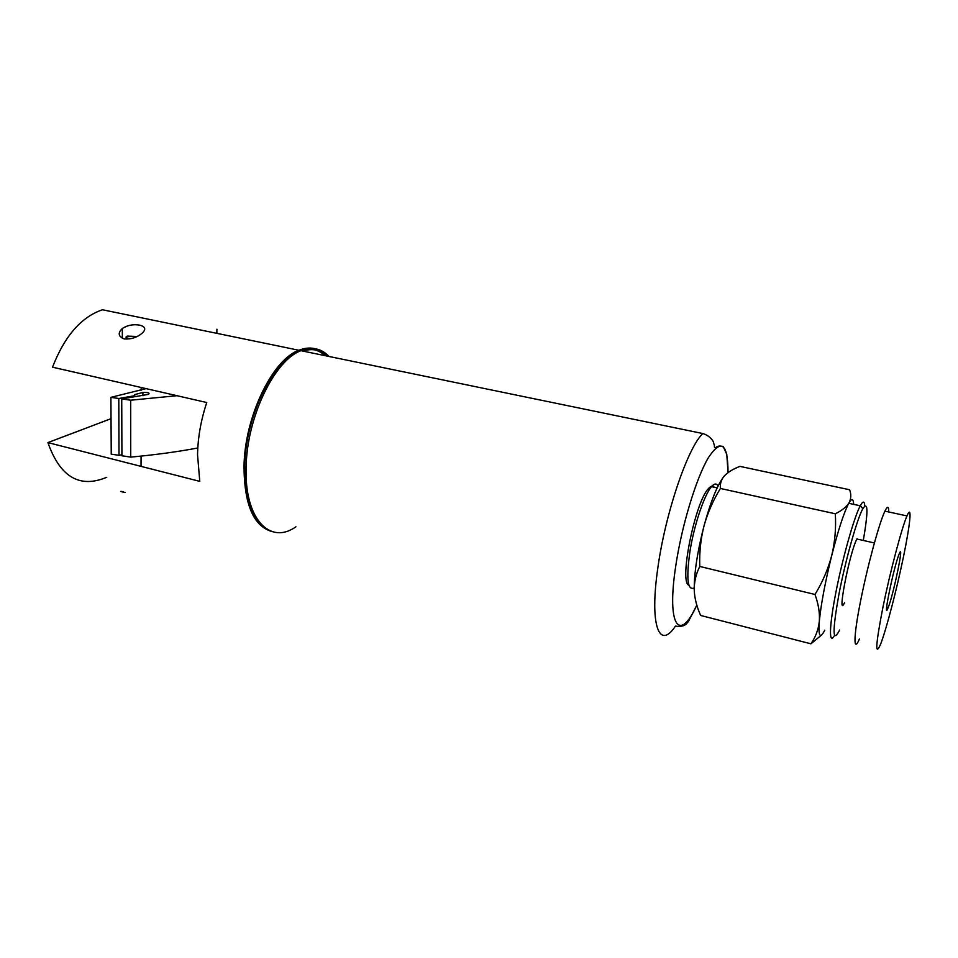 <?xml version="1.0" encoding="UTF-8"?>
<svg xmlns="http://www.w3.org/2000/svg" width="958" height="958" viewBox="0 0 958 958"><rect width="100%" height="100%" fill="white"/><g stroke="black" fill="none" stroke-linecap="round" stroke-linejoin="round"><path stroke-width="1.44" d="M123.45 491.682C119.259 491.095 119.81 491.382 125.091 492.556M139.712 325.157C133.258 324.055 127.462 325.169 122.325 328.498C117.642 333.025 118.265 336.498 124.193 338.928C130.851 339.407 136.719 337.611 141.784 333.516C146.311 329.504 145.616 326.714 139.712 325.157M325.145 355.669C317.721 348.868 308.943 347.455 298.812 351.43C272.838 360.699 245.44 416.826 244.709 465.804C244.362 493.609 249.763 513.069 260.887 524.17M329.025 356.472C321.289 348.341 311.937 346.413 300.968 350.688C274.695 360.052 246.924 416.993 246.158 466.666C244.122 518.889 269.988 545.389 295.902 526.792M325.995 355.035C318.391 347.754 309.35 346.161 298.86 350.257C272.539 359.597 244.745 416.49 244.015 466.139C244.194 504.411 253.523 526.217 271.988 531.57M111.032 418.67L47.9 442.596L199.767 481.359L197.54 454.679C197.911 437.267 200.976 419.879 206.76 402.528L52.522 367.177C64.665 336.03 81.322 316.894 102.494 309.757L298.86 350.257M47.9 442.596C60.079 477.072 79.694 488.628 106.757 477.276M327.193 356.089C320.319 349.766 312.236 348.101 302.944 351.095M177.002 395.702L130.695 400.204L121.738 398.911L148.43 394.385C150.083 392.924 148.239 392.289 142.922 392.481L134.599 394.588L134.024 395.834L118.792 398.492L110.9 397.354L146.071 388.613M110.9 397.354L111.236 454.152L119.008 455.337L121.906 454.739M197.803 447.985C177.242 451.853 154.885 454.894 130.731 457.11L121.917 455.78L121.738 398.911M130.695 400.204L130.731 457.11M142.922 392.481L142.91 395.702M134.815 394.516L134.815 396.636M134.024 395.834L134.024 396.768M118.792 398.492L119.008 455.337M899.263 553.748C904.651 540.587 893.491 594.667 888.21 607.528L888.078 607.839C882.186 623.287 893.874 566.226 899.167 553.987L899.263 553.748M863.362 540.156C868.283 511.297 868.116 500.783 862.871 508.602L862.787 508.77C856.907 519.416 845.303 560.849 838.813 594.87C832.442 630.915 832.514 643.034 839.028 631.214L839.567 630.041M834.478 635.489C828.778 645.668 829.113 626.712 835.975 591.912C842.777 557.257 854.237 516.853 860.26 505.788L860.5 505.333C863.026 500.878 864.451 501.058 864.787 505.86M688.79 585.17C678.923 582.069 695.101 502.028 708.453 488.616L708.764 488.257C711.111 485.73 712.968 485.407 714.333 487.287M718.045 486.065C716.62 483.275 714.548 483.359 711.806 486.305L711.471 486.676C704.405 494.747 694.514 523.87 690.143 550.072C686.072 578.381 687.413 590.978 694.203 587.901M859.434 638.95C853.327 653.38 853.386 637.298 860.44 601.732C867.397 566.334 879.24 522.781 884.929 511.141L885.156 510.674C887.599 505.872 888.785 506.303 888.737 511.967M907.178 515.44C912.291 503.908 910.232 524.194 903.49 556.694C896.808 589.062 886.629 628.292 880.893 643.393L880.558 644.291C874.87 657.104 875.66 644.734 882.941 607.18C890.174 571.627 901.789 527.738 906.975 515.919L907.178 515.44M853.65 503.848C853.267 498.651 851.722 498.316 849.016 502.842L848.752 503.297C843.998 512.35 838.322 529.738 831.736 555.472C825.125 582.308 820.994 604.247 819.33 621.287C818.216 636.399 820.024 639.369 824.754 630.208M720.428 488.472C719.925 484.006 721.123 479.958 724.02 476.33L724.428 475.851C728.02 472.126 733.181 468.977 739.911 466.378L849.59 489.754C851.375 494.292 851.183 498.651 849.016 502.842L849.016 502.842C846.489 506.902 841.926 510.554 835.304 513.787L720.428 488.472C713.183 500.184 707.711 512.662 704.022 525.87C697.388 551.712 694.119 573.076 694.227 589.972C694.179 581.662 696.035 573.818 699.783 566.441C699.268 552.658 700.681 539.138 704.022 525.87C710.788 501.226 717.446 484.712 723.997 476.342L724.02 476.33M821.413 635.154L810.935 643.812L700.657 615.467C696.753 606.845 694.61 598.343 694.227 589.972M810.935 643.812C815.581 637.154 818.383 629.645 819.33 621.287C819.892 612.845 818.443 603.911 814.983 594.475L699.783 566.441M814.983 594.475C822.503 582.225 828.083 569.232 831.736 555.472C834.993 541.677 836.178 527.774 835.304 513.787M844.597 602.57C836.418 620.712 849.387 553.029 856.871 539.007L857.015 538.719M137.138 336.474L127.318 336.102L125.929 337.096C126.276 337.887 128.001 338.414 131.126 338.653M702.873 433.555C710.501 435.878 713.662 441.901 713.411 442.105L714.5 445.997C714.153 447.422 714.716 447.877 716.177 447.362C717.446 445.985 719.769 445.698 723.158 446.476L726.787 454.355L728.032 472.641C727.948 443.374 721.41 438.357 708.417 457.589C696.143 478.162 681.473 526.589 675.618 566.837C666.54 626.771 679.713 642.806 696.825 605.145L688.431 621.491L686.156 624.137C683.773 626.137 680.204 626.807 675.438 626.149C659.379 650.398 649.38 625.885 657.799 568.25C665.199 513.584 687.94 447.015 702.873 433.555L300.968 350.688M122.325 328.498L122.361 338.33M216.915 329.241L216.831 333.336M134.599 394.588L134.599 396.672M888.21 607.528L886.665 607.144M717.159 487.909L711.483 486.652L708.453 488.616M848.752 503.297L860.26 505.788M856.871 539.007L874.367 542.947M884.929 511.141L906.975 515.919M862.787 508.77L860.404 505.501M141.042 466.366L141.065 456.104M141.197 390.265L141.209 387.499"/></g></svg>
